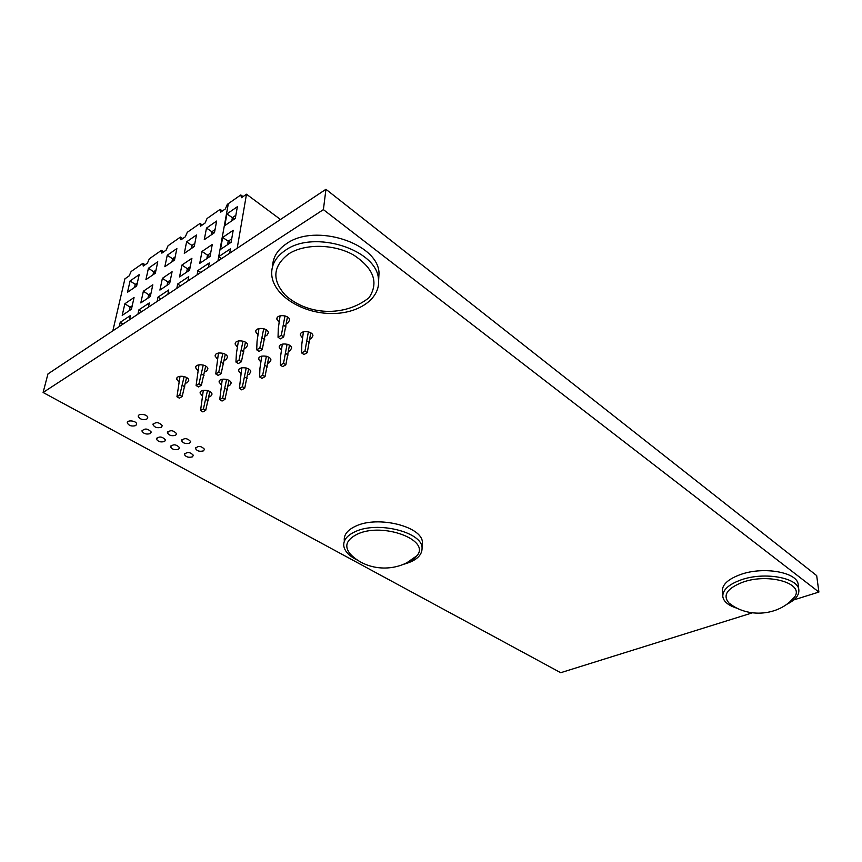 <?xml version="1.0" encoding="UTF-8"?>
<svg xmlns="http://www.w3.org/2000/svg" width="862" height="862" viewBox="0 0 862 862"><rect width="100%" height="100%" fill="white"/><g stroke="black" fill="none" stroke-linecap="round" stroke-linejoin="round"><path stroke-width="1.29" d="M752.321 612.86L560.709 672.705L43.1 392.49L323.401 209.628L325.944 189.295L816.68 575.601L818.9 592.065L793.794 599.909M323.401 209.628L818.9 592.065M43.1 392.49L47.949 373.936L325.944 189.295M279.169 322.313L276.917 319.296C275.959 314.005 289.373 314.716 289.686 319.974L288.037 322.851L286.54 323.465M258.007 334.898L255.766 331.924C254.84 326.784 268.093 327.614 268.394 332.71L266.821 335.458L265.216 336.094M302.594 338.098L300.385 335.178C299.448 330.06 312.637 330.631 312.938 335.727L311.247 338.572L309.954 339.122M237.438 347.138L235.207 344.218C234.292 339.219 247.394 340.145 247.674 345.102L246.176 347.72L244.474 348.367M260.874 362.115L258.686 359.303C257.792 354.454 270.668 355.241 270.937 360.057L269.407 362.643L267.899 363.236M217.407 359.055L215.188 356.189C214.304 351.319 227.245 352.342 227.514 357.159L226.081 359.648L224.282 360.316M178.93 381.974L176.721 379.194C175.87 374.582 188.541 375.778 188.778 380.325L187.474 382.588L185.502 383.256M197.915 370.66L195.696 367.837C194.834 363.107 207.634 364.217 207.893 368.893L206.524 371.274L204.639 371.942M240.832 373.655L238.655 370.886C237.793 366.167 250.519 367.061 250.777 371.737L249.312 374.205L247.706 374.808M135.754 425.58C131.811 426.636 128.988 425.774 127.307 422.973C126.682 419.6 136.519 420.699 136.681 424.007L135.754 425.58M146.788 419.126C142.812 420.203 139.989 419.331 138.297 416.497C137.661 413.07 147.564 414.137 147.736 417.51L146.788 419.126M281.443 350.263L279.245 347.408C278.34 342.419 291.367 343.108 291.658 348.054L290.041 350.769L288.641 351.34M221.329 384.905L219.153 382.178C218.312 377.578 230.897 378.558 231.135 383.105L229.734 385.465L228.042 386.068M202.322 395.863L200.156 393.18C199.327 388.697 211.772 389.753 212.009 394.182L210.662 396.434L208.884 397.048M161.345 427.261C157.412 428.328 154.621 427.477 152.973 424.707C155.688 421.69 158.802 422.003 162.304 425.666L161.345 427.261M175.643 435.267C171.743 436.301 168.995 435.472 167.39 432.778C170.073 429.782 173.154 430.084 176.613 433.672L175.643 435.267M189.683 443.122C185.836 444.145 183.121 443.337 181.548 440.697C184.209 437.745 187.248 438.025 190.674 441.527L189.683 443.122M150.3 433.597C146.389 434.642 143.609 433.791 141.961 431.065C144.665 428.102 147.758 428.425 151.238 432.034L150.3 433.597M164.577 441.484C160.709 442.508 157.972 441.678 156.356 439.006C159.039 436.086 162.088 436.387 165.536 439.932L164.577 441.484M203.486 450.848C199.672 451.85 196.999 451.063 195.458 448.488C198.088 445.568 201.105 445.826 204.499 449.264L203.486 450.848M178.617 449.221C174.781 450.233 172.088 449.425 170.504 446.818C173.154 443.919 176.182 444.21 179.587 447.68L178.617 449.221M192.409 456.838C188.616 457.819 185.944 457.043 184.403 454.489C187.032 451.634 190.028 451.903 193.39 455.298L192.409 456.838M204.262 239.69L206.492 228.085L216.631 221.06L214.466 232.697L204.262 239.69M199.725 263.373L202.01 251.445L212.267 244.496L210.037 256.456L199.725 263.373M184.285 253.374L186.612 241.834L196.482 235.003L194.209 246.575L184.285 253.374M179.544 276.917L181.925 265.065L191.903 258.309L189.565 270.194L179.544 276.917M164.847 266.692L167.26 255.227L176.872 248.579L174.501 260.076L164.847 266.692M159.901 290.085L162.39 278.318L172.088 271.735L169.652 283.544L159.901 290.085M145.915 279.654L148.426 268.254L157.778 261.779L155.322 273.222L145.915 279.654M140.797 302.907L143.372 291.205L152.822 284.805L150.29 296.539L140.797 302.907M127.49 292.283L130.087 280.947L139.191 274.644L136.638 286.012L127.49 292.283M122.199 315.384L124.861 303.758L134.063 297.519L131.444 309.189L122.199 315.384M280.484 219.487L246.489 194.219L241.479 197.71L240.8 194.952L227.32 204.359L225.359 208.927L220.737 212.138L220.133 209.38L207.031 218.528L205.059 223.053L200.577 226.178L200.038 223.409L187.28 232.309L185.319 236.802L180.945 239.841L180.47 237.061L168.058 245.735L166.097 250.174L161.84 253.137L161.431 250.357L149.341 258.794L147.391 263.201L143.243 266.078L142.887 263.309L131.11 271.53L129.16 275.883L124.904 278.846L112.836 330.836L119.247 326.579L120.227 322.323L130.41 315.535L129.451 319.802L137.909 314.177L138.857 309.9L149.32 302.918L148.393 307.217L157.089 301.441L158.005 297.131L168.758 289.966L167.864 294.287L176.807 288.35L177.68 284.018L188.735 276.637L187.884 280.99L197.075 274.892L197.904 270.528L209.283 262.942L208.464 267.317L217.924 261.035L228.344 203.647L218.722 256.65L221.577 258.611M132.198 305.805L130.119 307.206L124.861 303.758M131.671 308.176L130.119 307.206L129.354 310.579M137.327 282.952L135.269 284.374L130.087 280.947M136.789 285.344L135.269 284.374L134.58 287.423M151.022 293.134L148.684 294.718L143.372 291.205M150.441 295.828L148.684 294.718L147.941 298.112M155.979 270.14L153.662 271.735L148.426 268.254M155.397 272.866L153.662 271.735L152.994 274.806M170.364 280.128L167.756 281.874L162.39 278.318M169.728 283.167L167.756 281.874L167.045 285.3M175.137 256.984L172.551 258.762L167.26 255.227M174.501 260.065L172.551 258.762L171.915 261.854M190.243 266.746L187.345 268.696L181.925 265.065M189.565 270.172L187.345 268.696L186.666 272.133M194.823 243.472L191.957 245.433L186.612 241.834M193.918 246.78L191.957 245.433L191.342 248.536M210.684 252.986L207.494 255.141L202.01 251.445M209.725 256.671L207.494 255.141L206.837 258.6M215.047 229.572L211.89 231.738L206.492 228.085M213.851 233.117L211.89 231.738L211.309 234.863M197.904 270.528L200.76 272.435M177.68 284.018L180.524 285.882M158.005 297.131L160.849 298.952M138.857 309.9L141.691 311.667M120.227 322.323L123.061 324.047M142.887 263.309L145.128 264.774M258.977 328.541L257.059 341.147L256.693 349.832L259.861 347.968L262.253 349.519L259.096 351.384L256.693 349.832M238.44 340.943L236.414 353.409L235.94 362.04L239.011 360.23L241.414 361.749L238.343 363.548L235.94 362.04M218.452 353.032L215.748 373.925L218.743 372.168L221.135 373.645L218.14 375.401L215.748 373.925M198.982 364.788L196.094 385.497L199.003 383.784L201.406 385.217L198.486 386.93L196.094 385.497M180.029 376.252L176.958 396.757L179.792 395.087L182.184 396.488L179.35 398.158L176.958 396.757M289.46 345.199L285.85 364.809L282.682 366.609L280.355 365.111L280.581 356.523L282.294 344.11M280.355 365.111L283.533 363.301L285.85 364.809M287.089 344.197L283.533 363.301M263.707 328.681L259.861 347.968M266.153 329.747L262.253 349.519M268.761 357.245L265.011 376.64L261.929 378.396L259.602 376.931L259.936 368.397L261.757 356.125M259.602 376.931L262.684 375.175L265.011 376.64M266.39 356.243L262.684 375.175M243.009 341.137L239.011 360.23M245.454 342.192L241.414 361.749M248.601 368.968L244.733 388.159L241.726 389.861L239.399 388.439L241.759 367.815M239.399 388.439L242.405 386.726L244.733 388.159M246.23 367.977L242.405 386.726M222.849 353.248L218.743 372.168M225.294 354.293L221.135 373.645M228.98 380.39L224.982 399.365L222.051 401.035L219.724 399.634L222.277 379.205M219.724 399.634L222.655 397.975L224.982 399.365M226.609 379.399L222.655 397.975M203.238 365.035L199.003 383.784M205.684 366.081L201.406 385.217M209.843 391.499L205.738 410.29L202.893 411.907L200.566 410.549L203.303 390.303M200.566 410.549L203.421 408.922L205.738 410.29M207.483 390.529L203.421 408.922M184.134 376.522L179.792 395.087M186.569 377.545L182.184 396.488M285.828 353.506L288.145 355.025M264.699 339.596L262.307 338.023M265.043 365.456L267.36 366.943M243.914 351.901L241.522 350.371M244.808 377.093L247.125 378.537M223.689 363.872L221.297 362.385M225.111 388.417L227.428 389.829M204.003 375.53L201.611 374.086M205.921 399.451L208.238 400.83M184.824 386.887L182.442 385.476M161.431 250.357L163.672 251.855M180.47 237.061L182.722 238.602M200.038 223.409L202.279 224.993M220.133 209.38L222.385 210.996M240.8 194.952L243.052 196.611M224.81 225.618L226.921 213.938L237.362 206.718L235.294 218.431L224.81 225.618M220.489 249.441L222.665 237.449L233.214 230.294L231.091 242.33L220.489 249.441M218.722 256.65L230.423 248.849L229.648 253.256L237.201 248.234L246.489 194.219M231.706 238.839L228.204 241.198L222.665 237.449M230.434 242.772L228.204 241.198L227.579 244.679M235.854 215.284L232.384 217.666L226.921 213.938M234.345 219.077L232.384 217.666L231.824 220.812M280.096 315.783L278.286 328.541L278.038 337.268L281.292 335.361L283.684 336.956L280.441 338.863L278.038 337.268M310.729 332.818L307.271 352.655L304.017 354.508L301.689 352.967L301.797 344.326L303.402 331.784M301.689 352.967L304.954 351.103L307.271 352.655M308.37 331.816L304.954 351.103M284.999 315.88L281.292 335.361M287.445 316.957L283.684 336.956M307.184 341.223L309.501 342.785M286.065 326.935L283.684 325.33M351.728 555.43L350.403 554.158C343.906 546.4 346.212 539.731 357.331 534.16C382.588 521.919 430.946 540.054 416.96 555.699L407.36 562.412M351.804 555.505L350.403 554.158C367.481 572.012 398.643 572.745 416.96 555.699C414.385 558.921 411.206 561.151 407.424 562.38M358.204 560.483C349.53 556.453 344.725 551.583 343.776 545.894C343.259 540.172 347.052 535.431 355.176 531.671C377.244 520.928 421.874 531.951 422.068 547.704C422.337 555.44 416.001 561.022 403.06 564.448M344.283 540.452C343.776 534.709 347.569 529.947 355.672 526.165C377.685 515.368 422.186 526.434 422.38 542.252L422.186 545.689M732.894 605.803L728.875 602.958C722.41 595.211 727.14 588.261 743.055 582.098C769.163 572.734 805.216 583.779 794.344 597.28L790.357 601.331M732.959 605.846L728.875 602.958C747.774 618.496 778.752 616.007 794.344 597.28L790.314 601.374M737.527 608.389C728.638 605.717 723.735 601.816 722.819 596.676C722.475 589.974 728.659 584.339 741.374 579.781C764.497 571.56 798.514 577.766 798.858 589.996C799.225 595.426 795.098 600.243 786.478 604.456M722.765 596.105L722.345 591.407C722 584.662 728.164 578.995 740.846 574.415C763.904 566.151 797.835 572.379 798.19 584.673L798.858 589.996M288.716 253.891C304.857 243.407 334.144 243.914 353.646 255.044C373.817 268.416 378.946 282.628 369.044 297.692L369.044 297.692C345.08 316.925 307.799 315.74 285.193 295.019L285.193 295.009C271.67 279.784 272.845 266.078 288.716 253.891M285.667 250.109C314.695 229.389 377.416 249.958 378.45 279.266C380.918 298.963 357.59 314.522 329.564 313.477C301.571 312.734 274.213 295.558 271.842 275.872C270.808 265.636 275.409 257.048 285.667 250.109M272.629 266.272C272.855 257.275 277.521 249.721 286.604 243.623C315.535 222.838 378.009 243.45 379.021 272.845L378.601 281.098M277.101 317.97L276.917 319.296M255.971 330.62L255.766 331.924M300.536 333.971L300.385 335.178M235.412 342.936L235.207 344.218M258.859 358.118L258.686 359.303M215.403 354.918L215.188 356.189M176.947 377.976L176.721 379.194M195.922 366.598L195.696 367.837M238.839 369.723L238.655 370.886M127.49 422.1L127.307 422.973M138.491 415.613L138.297 416.497M279.417 346.201L279.245 347.408M219.347 381.026L219.153 382.178M200.35 392.048L200.156 393.18M153.145 423.856L152.973 424.707M167.54 431.959L167.39 432.778M181.688 439.922L181.548 440.697M142.133 430.224L141.961 431.065M156.518 438.208L156.356 439.006M195.588 447.734L195.458 448.488M170.654 446.042L170.504 446.818M184.543 453.746L184.403 454.489M422.068 547.704L422.38 542.252M378.45 279.266L379.021 272.845"/></g></svg>
